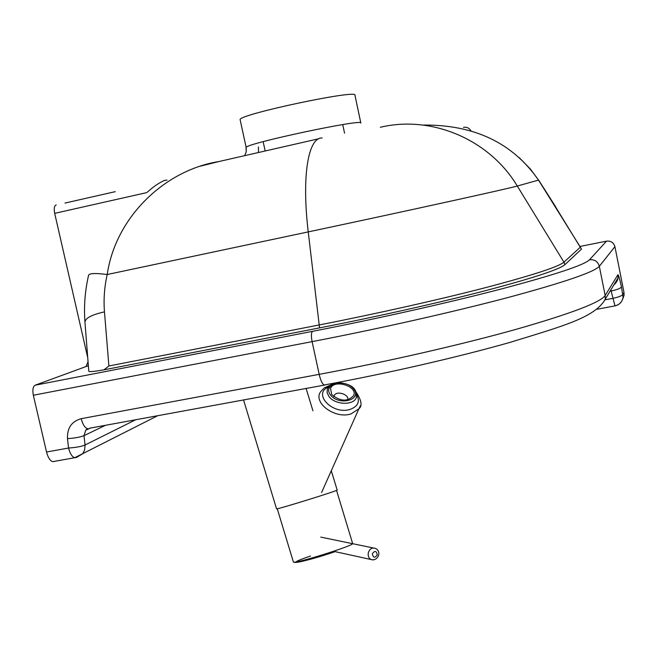 <?xml version="1.0" encoding="UTF-8"?>
<svg xmlns="http://www.w3.org/2000/svg" width="657" height="657" viewBox="0 0 657 657"><rect width="100%" height="100%" fill="white"/><g stroke="black" fill="none" stroke-linecap="round" stroke-linejoin="round"><path stroke-width="0.99" d="M470.97 130.833C469.229 127.992 466.725 126.834 463.456 127.368M579.95 246.465L606.518 241.152L589.485 259.786C584.369 265.001 555.181 274.675 501.907 288.817C449.314 302.548 377.052 318.801 312.535 331.333L35.117 385.207C32.957 386.579 32.365 389.93 33.343 395.251L46.54 452.016C47.986 457.543 50.047 460.754 52.741 461.657L54.449 461.452M312.535 331.333C311.204 332.598 311.065 336.023 312.108 341.624C379.319 328.697 454.652 311.673 509.224 297.194C564.453 282.264 594.486 271.965 599.34 266.29L614.919 246.679C613.663 242.556 610.862 240.717 606.518 241.152M614.919 246.679L623.969 292.308L622.967 294.27C622.187 295.732 618.746 297.104 612.628 298.401L605.179 299.814M622.524 299.551L624.093 295.231L623.969 292.308M56.231 204.927C54.293 205.633 53.784 208.441 54.687 213.353L146.659 192.632M147.34 192.148C153.253 186.752 159.019 182.81 164.636 180.338L167.042 180.133M35.117 385.207L88.358 365.703M87.677 356.997L87.734 357.769M88.046 361.711L86.19 366.121M87.578 357.014L54.687 213.353M322.135 137.986C308.322 137.239 301.514 175.526 308.24 231.896L107.222 274.519C94.846 272.926 88.605 273.287 88.506 275.603C84.95 291.133 83.776 306.72 84.975 322.373L88.785 371.18C88.909 372.026 93.967 371.575 103.978 369.825L319.548 327.884C376.157 316.863 439.278 302.68 485.794 290.583C533.024 278.108 559.394 269.469 564.913 264.648L581.527 249.085L580.287 247.237L563.936 262.159C558.393 266.873 532.055 275.423 484.923 287.807C438.498 299.822 375.533 313.956 319.064 324.977L108.89 365.982L104.471 311.878C103.486 299.387 104.397 286.937 107.222 274.519C115.501 217.147 164.735 170.171 218.806 161.565L200.36 166.164M610.846 289.885L614.985 305.875M135.785 419.708L85.065 445.003L84.014 435.657L85.706 430.253L88.128 428.692M246.145 147.365L240.076 119.459C241.029 113.907 357.95 89.212 354.952 95.175L360.824 123.023C364.101 118.383 247.385 143.127 246.145 147.365L246.235 151.668L244.683 155.66M258.439 146.963L258.48 152.514M84.975 322.373C84.95 318.308 91.454 314.81 104.471 311.878M422.968 125.06C474.214 124.567 512.731 142.914 538.51 180.108L530.454 169.104L519.202 157.59M380.37 127.261C431.378 114.983 489.366 139.333 517.281 186.021L538.51 180.108L580.484 247.344M103.978 369.825L108.89 365.982M336.54 490.36L352.694 543.709M352.513 543.865C349.82 546.772 298.705 562.762 293.975 562.17L293.383 561.981M276.523 508.781L276.531 508.797C275.57 510.078 339.735 490.188 337.164 489.999L331.284 470.773M329.929 385.322L324.328 387.885L320.846 391.449C312.223 402.388 334.898 419.437 351.084 413.885L358.878 408.802L360.406 405.722M333.83 396.688L334.388 395.161C337.263 390.414 349.606 394.783 347.668 399.867M331.752 394.611L330.528 388.55C333.666 378.802 358.024 386.16 353.671 395.555C347.668 401.903 340.359 401.583 331.752 394.611M610.057 291.199L611.084 291.002C617.202 289.696 620.651 288.333 621.44 286.904C619.699 278.749 618.524 274.708 617.909 274.774L605.154 295.502L605.286 299.14L618.015 277.952L617.909 274.774M89.434 428.249L325.166 384.961M33.343 395.251L312.108 341.624L319.179 374.35L81.222 418.681C71.654 421.367 67.071 428.011 67.482 438.63C74.808 438.137 80.318 437.143 84.014 435.657L105.465 425.301M67.482 438.63L68.558 448.025C69.995 453.576 72.04 456.804 74.693 457.724L76.368 457.527L82.659 453.765L84.613 450.045L85.065 445.003C81.386 446.53 75.884 447.54 68.558 448.025L46.54 452.016M318.891 138.726L218.806 161.565M319.548 327.884L308.24 231.896C405.755 211.242 510.612 188.165 517.281 186.021L563.936 262.159L564.913 264.648M555.723 207.144L580.287 247.237M605.286 299.14C595.02 317.692 561.686 326.43 509.996 342.387C457.715 357.26 387.392 373.381 324.098 385.01C322.217 383.852 320.575 380.304 319.179 374.35C386.349 361.835 461.501 344.613 515.819 329.42C570.785 313.701 600.564 302.392 605.154 295.502L599.34 266.29C597.854 261.461 594.569 259.293 589.485 259.786M614.952 305.924C619.592 304.774 622.31 301.875 623.099 297.235L621.44 286.904M81.222 418.681C82.692 424.356 84.745 427.674 87.406 428.627L85.706 430.253L90.214 428.109M310.498 556.044C279.504 566.597 303.435 562.54 335.127 551.642M372.363 553.687C374.868 550.369 376.494 550.78 377.249 554.919C374.753 558.245 373.127 557.834 372.363 553.687M333.542 551.297L370.95 559.509C377.783 561.653 382.284 551.56 375.426 548.406C372.084 547.355 369.719 548.792 368.331 552.734C367.797 555.847 368.676 558.097 370.95 559.509L373.242 559.953M356.767 394.89C360.184 401.591 357.983 406.42 350.156 409.368C332.771 415.167 312.33 393.896 328.311 387.047M334.199 383.13L330.028 385.248L327.358 388.845L327.079 392.574L328.886 396.401C334.725 404.926 353.671 405.714 356.275 397.6L356.669 396.13M330.446 394.947C321.963 383.852 345.344 378.03 353.704 389.018C362.475 400.014 338.872 406.174 330.446 394.947M115.246 191.663L64.986 203.062M597.172 309.242L614.763 305.916C619.477 304.791 622.253 301.9 623.099 297.235L624.093 295.231M52.741 461.657L74.693 457.724L157.803 415.651M344.547 133.149L342.732 124.592M265.165 150.987L263.145 141.657M246.203 151.857L246.014 147.661M538.387 179.706L555.83 207.095M618.015 277.952C617.794 280.325 616.389 282.674 613.794 284.982M277.246 508.723L293.392 562.022M335.086 551.634L302.565 561.275C297.58 562.408 294.714 562.704 293.975 562.17M243.525 399.858L276.531 508.797M306.063 388.336L312.921 410.756M320.756 537.106L373.332 547.971M321.585 492.545L358.878 408.802C362.442 406.067 361.613 400.622 356.381 392.484M333.863 396.393L334.388 395.161M356.275 397.6C357.589 388.632 351.314 383.606 337.452 382.514"/></g></svg>
